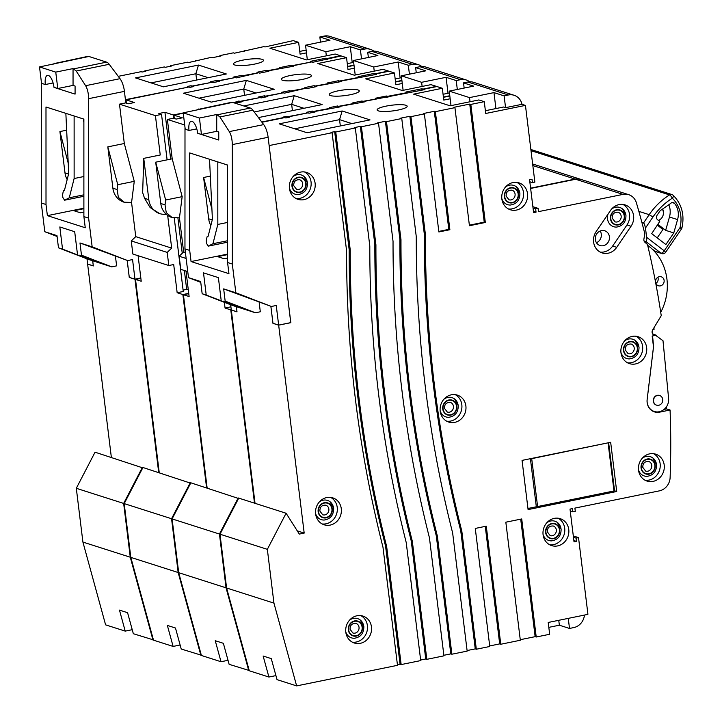 <?xml version="1.0" encoding="UTF-8"?>
<svg xmlns="http://www.w3.org/2000/svg" width="722" height="722" viewBox="0 0 722 722"><rect width="100%" height="100%" fill="white"/><g stroke="black" fill="none" stroke-linecap="round" stroke-linejoin="round"><path stroke-width="1.08" d="M83.436 118.977L83.878 122.541M41.316 81.559L41.271 202.981L46.009 204.497L45.991 107.009L83.878 119.112L83.887 216.6L88.626 218.116L88.607 98.679C88.517 93.255 87.515 88.923 85.611 85.701L76.216 71.027L73.039 68.59L55.756 72.119L57.769 88.517L53.979 87.308A10.776 4.052 -101.5 0 0 47.499 75.368A10.776 4.052 -101.5 0 0 45.324 84.537L53.094 82.958M86.974 258.828L87.615 264.053L93.3 265.867L92.669 260.768L93.328 265.94L87.624 264.117L111.359 457.405M127.207 260.425L129.283 277.365L134.969 279.179L132.559 259.568L127.668 260.57L92.154 246.852L79.98 242.962L81.478 255.173L111.729 266.86L116.621 265.858L115.439 256.229M134.969 279.179L140.826 277.988M125.799 102.975L124.437 91.369L88.607 98.679M86.884 257.537L79.573 255.2L79.637 255.723L94.519 260.48L81.478 255.173M77.416 253.882L74.7 231.708L59.818 226.961L62.534 249.126L58.482 247.827L88.734 259.514L111.729 266.86M55.756 72.119L39.52 66.929L41.533 83.328L45.324 84.537M73.039 68.59L73.048 85.404L75.079 86.053L75.079 94.113L54.782 87.633M73.048 85.404L57.769 88.517M46.009 204.497L47.381 215.643L85.259 227.746L83.887 216.6M83.887 208.189L47.381 215.643M83.887 208.685L73.933 210.725L80.431 212.791L83.887 212.088M127.668 260.57L79.98 242.962M79.637 255.723L62.534 249.126M58.482 247.827L56.975 235.616L44.8 231.726L57.083 236.464M56.054 63.166L87.804 56.388A13.465 5.063 78.5 0 1 88.878 56.469L39.52 66.929M54.935 63.094L53.302 64.123M88.626 218.116L92.154 246.852M41.271 202.981L44.8 231.726M85.611 85.701L120.005 78.68A13.465 5.063 78.5 0 1 124.437 91.369M120.005 78.68L109.212 64.294L76.216 71.027M73.797 68.834L106.621 62.137A13.465 5.063 78.5 0 1 109.212 64.294M106.621 62.137L88.878 56.469M65.855 113.354L68.716 173.433L64.457 190.337L63.374 190.888L62.525 194.877L62.868 197.53L64.583 200.202L69.267 197.801L74.131 178.524L74.122 115.998M74.131 178.524L83.887 176.529M69.267 197.801L83.887 194.823M83.608 196.339L64.583 200.202L83.752 196.294M159.246 472.711L135.519 279.423L141.223 281.246L138.092 255.705M190.301 482.639L171.556 518.73L124.202 503.604L142.947 467.504L190.653 483.18M124.202 503.604L130.808 557.384L153.497 640.161L173.118 646.425L167.351 625.414L175.473 628.014L181.231 649.024L201.321 655.197M171.556 518.73L178.163 572.519L130.808 557.384M173.118 646.425L180.13 644.999M418.309 64.664L377.723 51.695A13.465 12.211 107.7 0 0 372.01 51.406L367.733 52.282L377.886 55.522L353.437 60.513L373.734 66.993L398.174 62.002L408.327 65.251L412.605 64.375A13.465 12.211 -72.3 0 1 418.309 64.664A13.465 12.211 -72.3 0 1 421.756 66.487M355.215 75.025L353.437 60.513M135.754 236.645L171.683 248.124L167.197 252.402L168.813 265.525L132.875 254.045L131.26 240.922L135.754 236.645L131.566 202.539L134.265 181.348L124.31 143.507L119.482 104.158L125.592 102.903L128.299 103.769L134.409 102.524L125.998 99.835L188.947 86.992L190.03 87.335L193.695 86.586L192.612 86.243L212.169 82.254L213.252 82.597L219.362 81.351L218.279 80.999L235.399 77.507L236.482 77.859L258.62 72.769L259.703 73.121L268.873 71.243L267.79 70.9L293.312 66.262L292.239 65.91L311.796 61.921L312.879 62.273L341.127 55.937L346.542 57.67L317.815 63.527L354.349 75.196L383.066 69.339L388.481 71.072L375.034 73.815L375.142 74.637M368.373 57.462L367.733 52.282M119.482 104.158L155.42 115.637L160.248 154.986L143.75 158.362L142.658 192.666L144.562 198.315L148.822 199.678L143.75 158.362M197.341 97.669L183.406 93.219L246.355 80.377L274.234 89.284L211.284 102.127L197.341 97.669M282.6 80.277A15.144 2.897 173 0 1 281.318 79.312A15.144 2.897 173 0 1 293.069 75.016A15.144 2.897 173 0 1 310.108 74.664A15.144 2.897 173 0 1 311.39 75.62A15.144 2.897 173 0 1 299.639 79.925A15.144 2.897 173 0 1 282.6 80.277M256.084 92.985L243.756 89.05L198.956 98.192M246.355 80.377L243.756 89.05L244.532 95.34M124.319 202.295L118.363 197.377L117.145 189.561L117.758 184.715L107.813 146.873L112.885 188.198A18.176 16.48 -72.3 0 0 123.859 202.142L131.566 202.539M167.666 215.418L171.683 248.124M206.6 487.846L182.874 294.558L188.731 293.358M168.813 265.525L173.695 264.523L177.161 292.726L182.874 294.558M125.998 99.835L126.404 103.165M170.69 159.12L164.932 112.28L173.352 114.969L173.758 118.3M183.099 290.1L186.682 289.369L184.363 270.497M182.251 253.287L177.928 218.089M186.682 289.369L188.307 289.892M315.243 86.866L315.144 86.035L328.618 83.562M339.692 81.875L339.593 81.044L359.177 77.326M395.512 81.739L401.901 80.431M533.197 164.165A13.465 12.211 107.7 0 0 532.926 164.075A13.465 12.211 107.7 0 0 532.646 163.984L532.926 164.075M155.42 115.637L161.529 114.392L158.822 113.525L164.932 112.28M239.054 102.407L238.883 101.026L233.522 102.686M183.217 112.957L173.352 114.969M238.883 101.026L239.966 101.369L259.559 97.66M264.721 97.172L264.55 95.791L258.44 97.037L259.523 97.38M264.55 95.791L265.633 96.134L282.78 92.921M289.784 92.055L289.612 90.674L281.67 92.299L282.753 92.642M289.612 90.674L290.695 91.026L306.011 88.183M314.232 87.073L314.061 85.683L304.892 87.561L305.975 87.904M314.061 85.683L315.144 86.035M338.672 82.082L338.51 80.702L327.508 82.94L328.591 83.292M338.51 80.702L339.593 81.044M374.122 74.844L373.951 73.463L358.067 76.712L359.15 77.055M373.951 73.463L375.034 73.815M346.542 57.67L347.986 69.474L354.376 68.166M267.79 70.9L267.853 71.451M292.239 65.91L292.302 66.469M327.68 58.681L327.752 59.231M347.652 66.704L354.033 65.404M243.341 75.891L243.413 76.442M218.279 80.999L218.351 81.559M192.612 86.243L192.684 86.793M290.795 91.847L290.695 91.026M265.741 96.965L265.633 96.134M240.065 102.199L239.966 101.369M178.163 572.519L200.851 655.287M174.255 218.053L183.271 291.48L177.161 292.726M140.871 278.331L135.519 279.423M374.24 71.144L373.734 66.993M400.132 77.958L398.174 62.002M409.419 74.167L408.327 65.251M395.169 78.969L401.558 77.669M166.186 214.235A18.176 16.48 -72.3 0 1 159.788 213.631A18.176 16.48 -72.3 0 1 148.822 199.678M167.107 159.851L161.529 114.392M107.813 146.873L124.31 143.507M131.26 240.922L167.197 252.402M159.571 213.559L150.104 207.521L144.562 198.315M117.758 184.715L134.265 181.348M207.142 488.018L183.415 294.729L189.119 296.552L185.987 271.012M238.197 497.936L219.452 534.036L172.098 518.91L190.843 482.81L238.54 498.487M172.098 518.91L178.695 572.69L201.393 655.468L221.013 661.731L215.246 640.721L223.369 643.311L229.127 664.33L249.216 670.503M219.452 534.036L226.049 587.825L178.695 572.69M221.013 661.731L228.026 660.305M466.204 79.971L425.619 67.002A13.465 12.211 107.7 0 0 419.906 66.713L415.628 67.579L425.781 70.828L401.333 75.81L411.477 79.059L421.621 82.299L446.07 77.308L456.223 80.557L460.501 79.682A13.465 12.211 -72.3 0 1 466.204 79.971A13.465 12.211 -72.3 0 1 469.652 81.785M403.111 90.322L401.333 75.81M234.063 102.858L237.926 102.641L241.59 101.892L240.507 101.549L260.064 97.551L261.147 97.903L267.257 96.658L266.174 96.306L283.295 92.813L284.369 93.165L306.516 88.075L307.599 88.427L316.768 86.55L315.685 86.207L341.208 81.568L340.125 81.216L376.658 74.33L375.575 73.987L389.023 71.243L394.438 72.967L365.711 78.833L402.244 90.503L430.962 84.645L436.377 86.369L422.93 89.113L423.029 89.943M416.269 72.769L415.628 67.579M183.253 113.228L173.894 115.141L182.305 117.83L176.195 119.076L173.488 118.209L167.378 119.455L184.697 124.987M243.81 105.972L294.251 95.683L322.129 104.582L259.171 117.433L258.043 117.072M330.495 95.584A15.144 2.897 173 0 1 329.214 94.618A15.144 2.897 173 0 1 340.964 90.322A15.144 2.897 173 0 1 358.004 89.97A15.144 2.897 173 0 1 359.285 90.927A15.144 2.897 173 0 1 347.535 95.232A15.144 2.897 173 0 1 330.495 95.584M303.98 108.291L291.652 104.347L254.234 111.982M294.251 95.683L291.652 104.347L292.428 110.646M187.747 271.571L180.771 269.342L179.155 256.229L183.641 251.951L179.453 217.845L182.161 196.655L172.206 158.813L167.378 119.455M183.641 251.951L185.401 252.51M172.215 217.593L166.259 212.683L165.04 204.858L165.654 200.021L155.708 162.179L160.78 203.505A18.176 16.48 -72.3 0 0 171.746 217.448L179.453 217.845M254.496 503.153L230.769 309.855L231.275 309.756M224.352 302.31L225.056 308.032L230.769 309.855M173.894 115.141L174.3 118.471M363.139 102.163L363.04 101.342L376.514 98.869M387.588 97.181L387.479 96.351L407.073 92.633M443.407 97.037L449.797 95.737M581.093 179.462A13.465 12.211 107.7 0 0 580.822 179.372A13.465 12.211 107.7 0 0 575.118 179.083L530.598 188.162M286.95 117.713L286.778 116.332L283.114 117.081L284.197 117.424L261.743 122.009M286.778 116.332L287.861 116.675L307.455 112.966M312.617 112.479L312.445 111.098L306.336 112.343L307.419 112.686M312.445 111.098L313.528 111.441L330.676 108.228M337.679 107.361L337.508 105.981L329.566 107.605L330.64 107.948M337.508 105.981L338.591 106.324L353.906 103.481M362.128 102.371L361.957 100.99L352.787 102.867L353.87 103.21M361.957 100.99L363.04 101.342M386.568 97.389L386.396 96.008L375.404 98.246L376.478 98.598M386.396 96.008L387.479 96.351M422.018 90.151L421.847 88.77L405.963 92.01L407.037 92.362M421.847 88.77L422.93 89.113M394.438 72.967L395.882 84.772L402.271 83.472M315.685 86.207L315.749 86.757M340.125 81.216L340.197 81.766M375.575 73.987L375.648 74.537M395.548 82.01L401.928 80.711M532.646 164.011A13.465 12.211 -72.3 0 1 533.468 164.246L580.822 179.372M291.237 91.198L291.3 91.748M266.174 96.306L266.247 96.856M240.507 101.549L240.579 102.1M338.69 107.154L338.591 106.324M313.637 112.271L313.528 111.441M287.961 117.505L287.861 116.675M226.049 587.825L248.747 670.594M230.914 306.841L225.056 308.032M188.767 293.637L183.415 294.729M422.135 86.441L421.621 82.299M448.028 93.264L446.07 77.308M457.315 89.465L456.223 80.557M443.064 94.275L449.454 92.976M155.708 162.179L172.206 158.813M179.155 256.229L186.132 258.458M165.654 200.021L182.161 196.655M345.766 631.813A10.099 9.151 107.7 0 0 354.358 638.257C360.72 637.219 363.879 633.293 363.834 626.479L360.206 619.972A10.099 9.151 107.7 0 0 349.457 620.234M363.744 626.38A10.099 9.151 107.7 0 0 360.206 619.972M289.405 188.144A10.099 9.151 107.7 0 0 298.005 194.588C304.368 193.55 307.527 189.624 307.473 182.81L303.845 176.303A10.099 9.151 107.7 0 0 293.105 176.565M307.392 182.711A10.099 9.151 107.7 0 0 303.845 176.303M543.043 534.406A10.099 9.151 107.7 0 0 551.644 540.859C558.007 539.812 561.165 535.886 561.111 529.073L557.492 522.566A10.099 9.151 107.7 0 0 546.744 522.827M561.03 528.973A10.099 9.151 107.7 0 0 557.492 522.566M657.417 225.237L662.94 229.479L657.228 237.881M662.625 209.001A8.077 7.328 -72.3 0 1 658.563 220.526M657.959 224.443L665.648 230.345L669.465 217.006A17.499 15.866 -72.3 0 0 668.789 204.75M673.77 232.944L677.579 219.596A17.499 15.866 107.7 0 0 678.184 212.097A17.499 15.866 107.7 0 0 674.42 203.27A2.689 2.446 107.7 0 0 670.955 203.198A3.366 3.05 107.7 0 1 670.494 203.568L660.702 210.328A3.366 3.05 -72.3 0 0 659.8 211.239L657.11 215.201A3.366 3.05 -72.3 0 0 657.679 219.84L659.737 221.419L651.704 233.639L665.892 244.532L673.77 232.944L665.648 230.345M620.947 352.444A10.099 9.151 107.7 0 0 629.539 358.897C635.901 357.85 639.06 353.924 639.015 347.12L635.387 340.603A10.099 9.151 107.7 0 0 624.638 340.865M638.925 347.011A10.099 9.151 107.7 0 0 635.387 340.603M501.817 198.586A10.099 9.151 107.7 0 0 510.409 205.03C516.771 203.992 519.93 200.066 519.885 193.252L516.257 186.745A10.099 9.151 107.7 0 0 505.517 187.007M519.795 193.153A10.099 9.151 107.7 0 0 516.257 186.745M227.123 164.887L227.556 168.461M184.994 127.469L184.958 248.891L189.696 250.408L189.678 152.92L227.556 165.031L227.574 262.51L232.313 264.026L232.294 144.599C232.195 139.165 231.202 134.843 229.298 131.612L219.903 116.937L216.726 114.509L199.434 118.038L201.447 134.436L197.666 133.218A10.776 4.052 -101.5 0 0 191.177 121.287A10.776 4.052 -101.5 0 0 189.002 130.456L196.772 128.868M230.661 304.747L231.302 309.964L236.978 311.778L236.356 306.679L237.015 311.859L231.311 310.036L255.037 503.324M270.885 306.336L272.97 323.285L278.656 325.099L276.246 305.487L271.355 306.48L235.841 292.771L223.667 288.881L225.165 301.092L255.417 312.77L260.308 311.778L259.126 302.139M278.656 325.099L290.813 322.617L268.124 137.288L232.294 144.599M230.571 303.448L223.26 301.11L223.324 301.643L238.206 306.399L225.165 301.092M221.103 299.792L218.387 277.627L203.505 272.871L206.221 295.036L202.16 293.737L232.412 305.424L255.417 312.77M199.434 118.038L183.198 112.849L185.22 129.247L189.002 130.456M216.726 114.509L216.726 131.314L218.757 131.964L218.757 140.032L198.469 133.543M216.726 131.314L201.447 134.436M189.696 250.408L191.059 261.554L228.946 273.665L227.574 262.51M227.574 254.108L191.059 261.554M227.574 254.604L217.62 256.635L224.109 258.711L227.574 258.007M271.355 306.48L223.667 288.881M223.324 301.643L206.221 295.036M202.16 293.737L200.662 281.526L188.487 277.636L200.77 282.383M199.741 109.076L231.482 102.307A13.465 5.063 78.5 0 1 232.565 102.38L183.198 112.849M198.622 109.013L196.989 110.033M232.313 264.026L235.841 292.771M184.958 248.891L188.487 277.636M229.298 131.612L263.692 124.599A13.465 5.063 78.5 0 1 268.124 137.288M263.692 124.599L252.899 110.204L219.903 116.937M217.475 114.744L250.308 108.047A13.465 5.063 78.5 0 1 252.899 110.204M250.308 108.047L232.565 102.38M209.533 159.273L212.403 219.344L208.135 236.256L207.061 236.807L206.212 240.787L206.555 243.449L208.261 246.112L212.954 243.72L217.818 224.434L217.809 161.909M217.818 224.434L227.565 222.448M212.954 243.72L227.574 240.733M227.295 242.258L208.116 246.166L227.43 242.204M608.104 443.082L613.989 490.96L537.592 506.546L531.708 458.669L607.635 442.929M537.592 506.546L536.238 506.113L530.408 458.687M531.708 458.669L531.239 458.515M315.586 513.595A10.099 9.151 107.7 0 0 324.178 520.039C330.541 518.992 333.699 515.066 333.654 508.261L330.026 501.745A10.099 9.151 107.7 0 0 319.286 502.016M333.564 508.153A10.099 9.151 107.7 0 0 330.026 501.745M440.167 410.854A10.099 9.151 107.7 0 0 448.768 417.298C455.131 416.251 458.289 412.325 458.235 405.52L454.607 399.004A10.099 9.151 107.7 0 0 443.868 399.275M458.154 405.412A10.099 9.151 107.7 0 0 454.607 399.004M638.492 469.887A10.099 9.151 107.7 0 0 647.092 476.33C653.455 475.293 656.614 471.367 656.56 464.553L652.941 458.046A10.099 9.151 107.7 0 0 642.192 458.308M656.478 464.454A10.099 9.151 107.7 0 0 652.941 458.046M608.059 214.073A10.099 9.151 107.7 0 0 607.536 218.956A10.099 9.151 107.7 0 0 616.489 227.087C622.851 226.049 626.01 222.123 625.956 215.309L622.337 208.802A10.099 9.151 107.7 0 0 611.588 209.064M625.875 215.21A10.099 9.151 107.7 0 0 622.337 208.802M609.404 236.726A7.743 7.021 107.7 0 0 604.738 230.778A7.743 7.021 107.7 0 0 595.352 239.587A7.743 7.021 107.7 0 0 600.018 245.534A7.743 7.021 107.7 0 0 609.404 236.726M596.444 242.718A7.743 7.021 107.7 0 0 601.291 234.127A7.743 7.021 107.7 0 0 600.19 231.004M593.601 242.069A14.142 12.815 107.7 0 0 602.139 252.917A14.142 12.815 107.7 0 0 616.705 247.339L631.037 226.266A14.142 12.815 107.7 0 0 625.072 204.913A14.142 12.815 107.7 0 0 610.496 210.49L596.164 231.563A14.142 12.815 107.7 0 0 593.601 242.069M622.978 204.452A14.142 12.815 107.7 0 1 626.976 224.966L612.653 246.049A14.142 12.815 -72.3 0 1 600.163 252.086M652.986 334.385L655.784 335.279A3.583 3.249 -72.3 0 1 652.634 329.972L661.235 315.676A825.778 748.669 107.7 0 0 647.481 244.523L644.899 242.222A3.366 3.05 107.7 0 1 643.898 239.199L644.692 234.379A3.366 3.05 107.7 0 0 644.629 232.935A825.778 748.669 107.7 0 0 636.389 202.81A13.465 12.211 107.7 0 0 628.718 194.678A13.465 12.211 107.7 0 0 623.014 194.389L538.495 211.636L538.089 208.351L535.643 208.857L536.049 212.133L533.603 212.629L529.578 179.832L532.024 179.336L532.43 182.621L534.867 182.115L525.607 106.694A13.465 12.211 107.7 0 0 525.39 105.394L522.006 104.311A13.465 12.211 -72.3 0 0 514.1 95.277L473.515 82.308A13.465 12.211 107.7 0 0 467.802 82.01L463.524 82.886L473.668 86.126L449.228 91.116L469.517 97.605L493.965 92.615L504.109 95.855L508.396 94.988A13.465 12.211 -72.3 0 1 514.1 95.277M664.114 280.407A4.711 4.269 107.7 0 0 661.271 276.797A4.711 4.269 107.7 0 0 655.558 282.158A4.711 4.269 107.7 0 0 658.401 285.768A4.711 4.269 107.7 0 0 664.114 280.407M657.832 277.266A4.711 4.269 -72.3 0 1 655.874 283.394M653.563 401.288A5.045 4.576 107.7 0 0 656.605 405.159A5.045 4.576 107.7 0 0 662.724 399.41A5.045 4.576 107.7 0 0 659.682 395.539A5.045 4.576 107.7 0 0 653.563 401.288M655.784 335.279L652.165 336.019L653.5 346.84L647.147 399.465A12.121 10.983 107.7 0 0 647.147 402.596A12.121 10.983 107.7 0 0 654.457 411.892A12.121 10.983 107.7 0 0 659.592 412.154L670.07 410.015A825.778 748.669 107.7 0 1 670.124 477.522A13.465 12.211 107.7 0 1 659.412 490.852L574.892 508.098L575.299 511.384L572.853 511.88L572.447 508.604L570.01 509.1L574.035 541.897L576.481 541.392L576.075 538.116L578.521 537.619L587.78 613.041A13.465 12.211 107.7 0 1 587.879 614.368L548.215 622.463L549.668 634.268L536.22 637.012L521.726 518.947L505.833 522.196L520.327 640.252L500.77 644.25L486.276 526.185L475.275 528.432L489.769 646.488L476.321 649.231L461.827 531.175A1141.229 1034.662 -72.3 0 1 434.382 384.826A1141.229 1034.662 -72.3 0 1 425.429 234.704L410.935 116.639L424.374 113.895L438.877 231.961L449.878 229.713L435.375 111.657L454.932 107.659L469.435 225.724L485.319 222.484L470.825 104.419L484.272 101.676L485.726 113.48L525.39 105.394M652.751 411.161A12.121 10.983 107.7 0 0 653.491 411.233M467.089 650.549L475.247 648.888L460.744 530.823A1141.229 1034.662 -72.3 0 1 433.299 384.483A1141.229 1034.662 -72.3 0 1 424.346 234.361L409.852 116.296L400.683 118.164L401.766 118.516L416.26 236.572A1151.247 1043.732 107.7 0 0 425.294 386.676A1151.247 1043.732 107.7 0 0 452.658 533.044L467.161 651.109L451.882 654.222L437.379 536.157A1142.565 1035.871 -72.3 0 1 409.943 389.808A1142.565 1035.871 -72.3 0 1 400.981 239.695L386.487 121.63L385.404 121.287L377.453 122.902L378.536 123.254L361.424 126.747L360.341 126.395L354.231 127.65L355.314 127.993L335.757 131.982L334.674 131.639L331.01 132.388L332.093 132.731L269.144 145.573L290.758 322.626M424.346 234.361L425.429 234.704M378.536 123.254L393.039 241.31A1151.247 1043.732 107.7 0 0 402.073 391.423A1151.247 1043.732 107.7 0 0 429.437 537.782L443.931 655.847L426.819 659.339L412.325 541.274A1144.569 1037.685 -72.3 0 1 384.898 394.925A1144.569 1037.685 -72.3 0 1 375.918 244.803L361.424 126.747M443.868 655.287L450.799 653.879L436.296 535.814A1142.565 1035.871 -72.3 0 1 408.86 389.465A1142.565 1035.871 -72.3 0 1 399.898 239.352L400.981 239.695M355.314 127.993L369.808 246.058A1151.247 1043.732 107.7 0 0 378.842 396.161A1151.247 1043.732 107.7 0 0 406.215 542.52L420.709 660.585L401.152 664.574L386.658 546.509A1147.24 1040.104 -72.3 0 1 359.258 400.159A1147.24 1040.104 -72.3 0 1 350.251 250.047L335.757 131.982M420.637 660.034L425.736 658.987L411.242 540.931A1144.569 1037.685 -72.3 0 1 383.815 394.573A1144.569 1037.685 -72.3 0 1 374.844 244.46L375.918 244.803M332.093 132.731L346.587 250.796A1151.247 1043.732 107.7 0 0 355.621 400.9A1151.247 1043.732 107.7 0 0 382.985 547.258L397.488 665.323L296.643 685.9L277.022 679.628L271.264 658.617L263.142 656.027L268.909 677.037L249.289 670.765L226.591 587.997L219.993 534.208L238.738 498.117L286.092 513.243L299.305 534.081L304.188 533.089L278.665 325.162L290.885 322.671M397.416 664.772L400.069 664.231L385.575 546.166A1147.24 1040.104 -72.3 0 1 358.175 399.808A1147.24 1040.104 -72.3 0 1 349.168 249.695L350.251 250.047M646.65 347.562A14.142 12.815 107.7 0 0 638.122 336.714A14.142 12.815 107.7 0 0 620.983 352.796A14.142 12.815 107.7 0 0 629.512 363.644A14.142 12.815 107.7 0 0 646.65 347.562M627.544 362.814A14.142 12.815 107.7 0 0 642.589 346.262A14.142 12.815 107.7 0 0 636.028 336.253M664.204 465.004A14.142 12.815 107.7 0 0 655.675 454.156A14.142 12.815 107.7 0 0 638.537 470.239A14.142 12.815 107.7 0 0 647.065 481.087A14.142 12.815 107.7 0 0 664.204 465.004M645.098 480.247A14.142 12.815 107.7 0 0 660.143 463.704A14.142 12.815 107.7 0 0 653.581 453.696M527.52 193.704A14.142 12.815 107.7 0 0 518.992 182.856A14.142 12.815 107.7 0 0 501.853 198.938A14.142 12.815 107.7 0 0 510.382 209.786A14.142 12.815 107.7 0 0 527.52 193.704M508.414 208.956A14.142 12.815 107.7 0 0 523.459 192.404A14.142 12.815 107.7 0 0 516.898 182.395M568.755 529.524A14.142 12.815 107.7 0 0 560.227 518.676A14.142 12.815 107.7 0 0 543.088 534.758A14.142 12.815 107.7 0 0 551.617 545.606A14.142 12.815 107.7 0 0 568.755 529.524M549.65 544.776A14.142 12.815 107.7 0 0 564.694 528.224A14.142 12.815 107.7 0 0 558.133 518.216M315.117 183.262A14.142 12.815 107.7 0 0 306.579 172.414A14.142 12.815 107.7 0 0 289.441 188.496A14.142 12.815 107.7 0 0 297.978 199.344A14.142 12.815 107.7 0 0 315.117 183.262M296.011 198.505A14.142 12.815 107.7 0 0 311.056 181.962A14.142 12.815 107.7 0 0 304.494 171.953M465.88 405.963A14.142 12.815 107.7 0 0 457.342 395.115A14.142 12.815 107.7 0 0 440.203 411.206A14.142 12.815 107.7 0 0 448.741 422.054A14.142 12.815 107.7 0 0 465.88 405.963M446.765 421.215A14.142 12.815 107.7 0 0 461.818 404.672A14.142 12.815 107.7 0 0 455.257 394.654M341.289 508.703A14.142 12.815 107.7 0 0 332.761 497.855A14.142 12.815 107.7 0 0 315.622 513.947A14.142 12.815 107.7 0 0 324.151 524.795A14.142 12.815 107.7 0 0 341.289 508.703M322.183 523.955A14.142 12.815 107.7 0 0 337.237 507.413A14.142 12.815 107.7 0 0 330.667 497.395M371.469 626.931A14.142 12.815 107.7 0 0 362.94 616.083A14.142 12.815 107.7 0 0 345.802 632.165A14.142 12.815 107.7 0 0 354.331 643.013A14.142 12.815 107.7 0 0 371.469 626.931M352.363 642.183A14.142 12.815 107.7 0 0 367.408 625.631A14.142 12.815 107.7 0 0 360.847 615.622M660.729 312.328A51.867 47.029 107.7 0 0 666.929 279.098A51.867 47.029 107.7 0 0 647.688 245.381M219.993 534.208L267.348 549.343L286.092 513.243M267.348 549.343L273.945 603.123L226.591 587.997M268.909 677.037L275.921 675.602M451.006 105.629L449.228 91.116M261.933 122.253L284.739 117.596L285.822 117.948L289.486 117.199L288.403 116.847L307.96 112.858L309.043 113.21L315.153 111.955L314.07 111.612L340.215 106.847L339.132 106.495L364.664 101.856L363.581 101.513L424.554 89.636L423.471 89.293L436.918 86.55L442.333 88.274L413.607 94.14L450.131 105.809L478.857 99.952L484.272 101.676M464.165 88.075L463.524 82.886M293.132 128.281L279.197 123.832L342.147 110.98L370.016 119.888L307.067 132.74L293.132 128.281M378.391 110.881A15.144 2.897 173 0 1 377.11 109.924A15.144 2.897 173 0 1 388.86 105.62A15.144 2.897 173 0 1 405.899 105.277A15.144 2.897 173 0 1 407.181 106.233A15.144 2.897 173 0 1 395.43 110.538A15.144 2.897 173 0 1 378.391 110.881M351.876 123.597L339.548 119.653L294.747 128.796M342.147 110.98L339.548 119.653L340.324 125.953M211.916 209.1L203.604 177.486L208.676 218.802A18.176 16.48 -72.3 0 0 210.851 225.49M297.265 530.869L304.188 533.089M270.858 306.327L272.952 323.339L278.665 325.162M610.668 442.306L616.714 491.502L528.089 509.588L522.051 460.392L610.668 442.306M401.766 118.516L386.487 121.63M409.852 116.296L410.935 116.639M438.805 231.41L448.795 229.37L434.292 111.305L423.291 113.553L424.374 113.895M434.292 111.305L435.375 111.657M469.363 225.174L484.236 222.141L469.742 104.076L453.849 107.316L454.932 107.659M469.742 104.076L470.825 104.419M520.264 639.701L535.137 636.669L536.22 637.012M489.706 645.937L499.687 643.898L500.77 644.25M475.247 648.888L476.321 649.231M450.799 653.879L451.882 654.222M425.736 658.987L426.819 659.339M400.069 664.231L401.152 664.574M558.756 620.315L559.36 625.207L569.505 628.447L573.782 627.58A13.465 12.211 -72.3 0 0 584.441 615.072M559.36 625.207L548.819 627.355M442.333 88.274L443.777 100.078L450.167 98.779M363.581 101.513L363.644 102.064M388.021 96.522L388.093 97.073M423.471 89.293L423.543 89.844M443.443 97.317L449.824 96.017M623.014 194.389L575.66 179.255L530.634 188.442M575.66 179.255A13.465 12.211 -72.3 0 1 581.363 179.552L628.718 194.678M664.114 409.392L666.559 408.896A825.778 748.669 107.7 0 0 666.469 406.775M666.559 408.896L670.07 410.015M339.132 106.495L339.196 107.055M314.07 111.612L314.142 112.163M288.403 116.847L288.475 117.406M273.945 603.123L296.643 685.9M653.897 327.869A825.778 748.669 -72.3 0 1 654.087 329.322L652.715 329.837M532.872 206.691L538.089 208.351M573.304 535.95L578.521 537.619M470.031 101.748L469.517 97.605M495.924 108.571L493.965 92.615M485.383 110.719L503.532 107.018L505.562 107.659L504.109 95.855M569.505 628.447L568.268 618.375M570.245 511.05L572.853 511.88M573.467 537.285L576.075 538.116M573.873 540.561L576.481 541.392M533.035 208.017L535.643 208.857M533.441 211.302L536.049 212.133M529.822 181.782L532.43 182.621M608.646 442.721L614.548 490.807L616.714 491.502M614.548 490.807L613.98 490.924M537.52 506.528L527.953 508.478M203.604 177.486L210.346 176.105M385.575 546.166L386.658 546.509M349.168 249.695L334.674 131.639M535.137 636.669L520.706 519.154M499.687 643.898L485.265 526.392M411.242 540.931L412.325 541.274M374.844 244.46L360.341 126.395M436.296 535.814L437.379 536.157M399.898 239.352L385.404 121.287M460.744 530.823L461.827 531.175M484.236 222.141L485.319 222.484M448.795 229.37L449.878 229.713M505.562 107.659L522.006 104.311M662.363 209.181A7.41 6.715 -72.3 0 1 663.347 212.06A7.41 6.715 -72.3 0 1 658.401 220.4M681.433 229.064A3.366 3.366 0 0 0 681.911 227.999L680.007 227.601L681.433 229.064L665.657 252.276L664.222 250.814A3.366 1.354 127.5 0 1 660.991 253.142L645.829 241.5L644.042 240.931M645.829 241.5C646.614 241.464 646.876 240.065 646.614 237.294L664.222 250.814L680.007 227.601A30.297 27.463 107.7 0 0 672.308 198.216A63.96 57.986 107.7 0 0 652.977 216.979L645.477 228.017L646.614 237.294M645.477 228.017L644.475 224.136L643.555 222.945L641.894 222.412M663.274 253.666A3.366 3.05 -72.3 0 1 660.991 253.142L655.044 251.238L651.84 248.783M655.044 251.238A3.366 3.05 107.7 0 0 655.892 251.689L661.848 253.593A3.366 3.366 0 0 0 665.657 252.276M643.555 222.945L649.186 214.669A67.326 61.036 -72.3 0 1 669.529 194.922A3.366 0.966 57.9 0 1 672.308 198.216A3.366 1.3 133.8 0 0 673.283 195.355A3.366 3.366 0 0 0 671.983 194.579A3.366 3.05 -72.3 0 1 673.066 195.229A3.366 1.3 133.8 0 1 673.283 195.355C681.857 204.245 684.736 215.12 681.911 227.999M659.682 395.539L659.412 395.448A5.045 4.576 107.7 0 0 653.293 401.197A5.045 4.576 107.7 0 0 656.334 405.069L656.605 405.159M652.923 334.151L652.228 330.902M652.562 335.938L653.581 346.389L647.174 399.401A11.778 10.686 107.7 0 0 654.285 411.486A11.778 10.686 107.7 0 0 668.599 398.391L663.004 340.721L655.63 335.306M652.733 334.087L656.235 335.207M142.405 467.333L123.661 503.433L76.306 488.298L95.051 452.198L142.757 467.874M76.306 488.298L82.913 542.078L105.602 624.855L125.222 631.118L119.464 610.108L127.577 612.707L133.335 633.717L153.425 639.891M123.661 503.433L130.267 557.213L82.913 542.078M125.222 631.118L132.234 629.692M370.413 49.367L329.828 36.389A13.465 12.211 107.7 0 0 324.115 36.1L319.837 36.975L329.99 40.215L305.541 45.206L325.839 51.686L350.278 46.704L360.431 49.944L364.709 49.069A13.465 12.211 -72.3 0 1 370.413 49.367A13.465 12.211 -72.3 0 1 373.861 51.181M307.319 59.718L305.541 45.206M118.246 76.342L141.052 71.686L142.135 72.029L145.799 71.279L144.716 70.936L164.273 66.947L165.356 67.29L171.466 66.045L170.392 65.702L187.503 62.209L188.586 62.552L210.725 57.471L211.808 57.814L220.977 55.946L219.894 55.594L233.341 52.85L234.424 53.202L263.9 46.614L264.983 46.966L293.231 40.631L298.646 42.363L269.92 48.221L306.453 59.899L335.179 54.033L340.585 55.765L327.138 58.509L327.247 59.339M320.478 42.156L319.837 36.975M149.445 82.371L135.51 77.913L198.469 65.07L226.338 73.978L163.389 86.82L149.445 82.371M234.704 64.971A15.144 2.897 173 0 1 233.423 64.014A15.144 2.897 173 0 1 245.173 59.709A15.144 2.897 173 0 1 262.212 59.357A15.144 2.897 173 0 1 263.494 60.323A15.144 2.897 173 0 1 251.743 64.619A15.144 2.897 173 0 1 234.704 64.971M208.189 77.678L195.861 73.743L151.06 82.886M198.469 65.07L195.861 73.743L196.637 80.034M68.229 163.19L59.917 131.566L64.989 172.892A18.176 16.48 -72.3 0 0 67.173 179.57M158.705 472.54L134.978 279.252L140.835 278.051M127.18 260.416L129.265 277.428L134.978 279.252M125.863 102.993L125.457 99.663L188.442 87.091M267.348 71.559L267.248 70.729L280.723 68.265M291.796 66.568L291.697 65.738L311.281 62.029M347.616 66.433L354.006 65.124M191.159 87.1L190.987 85.719L187.323 86.469L188.406 86.82M190.987 85.719L192.07 86.071L211.663 82.353M216.826 81.866L216.663 80.485L210.544 81.73L211.627 82.073M216.663 80.485L217.746 80.828L234.885 77.615M241.888 76.758L241.717 75.368L233.775 76.992L234.858 77.335M241.717 75.368L242.8 75.72L258.115 72.877M266.337 71.767L266.165 70.386L256.996 72.254L258.079 72.597M266.165 70.386L267.248 70.729M290.776 66.776L290.614 65.395L279.613 67.642L280.696 67.985M290.614 65.395L291.697 65.738M326.227 59.547L326.055 58.157L310.171 61.406L311.254 61.749M326.055 58.157L327.138 58.509M298.646 42.363L300.099 54.168L306.48 52.859M219.894 55.594L219.957 56.154M244.343 50.612L244.406 51.163M279.784 43.374L279.856 43.925M299.756 51.406L306.146 50.098M195.445 60.585L195.518 61.135M170.392 65.702L170.455 66.253M144.716 70.936L144.788 71.487M242.899 76.55L242.8 75.72M217.845 81.658L217.746 80.828M192.178 86.902L192.07 86.071M130.267 557.213L152.956 639.99M326.344 55.838L325.839 51.686M352.237 62.652L350.278 46.704M361.523 58.861L360.431 49.944M347.273 63.662L353.663 62.363M59.917 131.566L66.659 130.195M412.605 64.375L372.01 51.406M117.145 189.561L112.885 188.198M460.501 79.682L419.906 66.713M165.04 204.858L160.78 203.505M575.118 179.083L532.836 165.573M362.11 627.138A7.41 6.715 -72.3 0 1 356.271 635.721A7.41 6.715 -72.3 0 1 348.663 629.882A7.41 6.715 -72.3 0 1 354.502 621.299A7.41 6.715 -72.3 0 1 362.11 627.138M352.905 633.013A5.045 4.576 107.7 0 0 359.024 627.274A5.045 4.576 107.7 0 0 355.982 623.402C352.002 623.239 350.035 625.198 350.053 629.295L352.905 633.013M348.338 629.945A7.771 7.039 107.7 0 0 356.316 636.073A7.771 7.039 107.7 0 0 362.435 627.075A7.771 7.039 107.7 0 0 354.457 620.947A7.771 7.039 107.7 0 0 348.338 629.945M305.758 183.469A7.41 6.715 -72.3 0 1 299.919 192.052A7.41 6.715 -72.3 0 1 292.311 186.213A7.41 6.715 -72.3 0 1 298.15 177.621A7.41 6.715 -72.3 0 1 305.758 183.469M296.552 189.345A5.045 4.576 107.7 0 0 302.671 183.605A5.045 4.576 107.7 0 0 299.621 179.724C295.65 179.561 293.673 181.529 293.701 185.617L296.552 189.345M291.986 186.276A7.771 7.039 107.7 0 0 299.964 192.404A7.771 7.039 107.7 0 0 306.083 183.397A7.771 7.039 107.7 0 0 298.105 177.269A7.771 7.039 107.7 0 0 291.986 186.276M559.397 529.731A7.41 6.715 -72.3 0 1 553.557 538.323A7.41 6.715 -72.3 0 1 545.949 532.475A7.41 6.715 -72.3 0 1 551.788 523.892A7.41 6.715 -72.3 0 1 559.397 529.731M550.191 535.616A5.045 4.576 107.7 0 0 556.31 529.867A5.045 4.576 107.7 0 0 553.26 525.995C549.289 525.833 547.312 527.791 547.339 531.888L550.191 535.616M545.624 532.547A7.771 7.039 107.7 0 0 553.603 538.675A7.771 7.039 107.7 0 0 559.721 529.668A7.771 7.039 107.7 0 0 551.743 523.54A7.771 7.039 107.7 0 0 545.624 532.547M637.291 347.769A7.41 6.715 -72.3 0 1 631.452 356.361A7.41 6.715 -72.3 0 1 623.844 350.513A7.41 6.715 -72.3 0 1 629.683 341.93A7.41 6.715 -72.3 0 1 637.291 347.769M628.086 353.654A5.045 4.576 107.7 0 0 634.205 347.905A5.045 4.576 107.7 0 0 631.163 344.033C627.183 343.871 625.216 345.838 625.234 349.926L628.086 353.654M623.519 350.585A7.771 7.039 107.7 0 0 631.497 356.713A7.771 7.039 107.7 0 0 637.616 347.706A7.771 7.039 107.7 0 0 629.638 341.578A7.771 7.039 107.7 0 0 623.519 350.585M518.161 193.911A7.41 6.715 -72.3 0 1 512.322 202.503A7.41 6.715 -72.3 0 1 504.714 196.655A7.41 6.715 -72.3 0 1 510.553 188.072A7.41 6.715 -72.3 0 1 518.161 193.911M508.956 199.786A5.045 4.576 107.7 0 0 515.075 194.047A5.045 4.576 107.7 0 0 512.033 190.175C508.053 190.012 506.086 191.971 506.113 196.068L508.956 199.786M504.389 196.718A7.771 7.039 107.7 0 0 512.367 202.846A7.771 7.039 107.7 0 0 518.486 193.848A7.771 7.039 107.7 0 0 510.508 187.72A7.771 7.039 107.7 0 0 504.389 196.718M331.93 508.911A7.41 6.715 -72.3 0 1 326.091 517.503A7.41 6.715 -72.3 0 1 318.483 511.654A7.41 6.715 -72.3 0 1 324.322 503.072A7.41 6.715 -72.3 0 1 331.93 508.911M322.725 514.795A5.045 4.576 107.7 0 0 328.844 509.046A5.045 4.576 107.7 0 0 325.803 505.174C321.822 505.012 319.855 506.979 319.882 511.068L322.725 514.795M318.158 511.727A7.771 7.039 107.7 0 0 326.136 517.854A7.771 7.039 107.7 0 0 332.264 508.848A7.771 7.039 107.7 0 0 324.277 502.72A7.771 7.039 107.7 0 0 318.158 511.727M456.521 406.17A7.41 6.715 -72.3 0 1 450.681 414.762A7.41 6.715 -72.3 0 1 443.073 408.914A7.41 6.715 -72.3 0 1 448.913 400.331A7.41 6.715 -72.3 0 1 456.521 406.17M447.315 412.054A5.045 4.576 107.7 0 0 453.434 406.305A5.045 4.576 107.7 0 0 450.384 402.434C446.413 402.271 444.436 404.239 444.463 408.327L447.315 412.054M442.748 408.986A7.771 7.039 107.7 0 0 450.727 415.114A7.771 7.039 107.7 0 0 456.845 406.107A7.771 7.039 107.7 0 0 448.867 399.979A7.771 7.039 107.7 0 0 442.748 408.986M654.845 465.212A7.41 6.715 -72.3 0 1 649.006 473.794A7.41 6.715 -72.3 0 1 641.398 467.955A7.41 6.715 -72.3 0 1 647.237 459.363A7.41 6.715 -72.3 0 1 654.845 465.212M645.639 471.087A5.045 4.576 107.7 0 0 651.758 465.347A5.045 4.576 107.7 0 0 648.708 461.466C644.737 461.304 642.76 463.271 642.788 467.369L645.639 471.087M641.073 468.018A7.771 7.039 107.7 0 0 649.051 474.146A7.771 7.039 107.7 0 0 655.17 465.139A7.771 7.039 107.7 0 0 647.192 459.012A7.771 7.039 107.7 0 0 641.073 468.018M624.241 215.968A7.41 6.715 -72.3 0 1 618.402 224.551A7.41 6.715 -72.3 0 1 610.794 218.712A7.41 6.715 -72.3 0 1 616.633 210.129A7.41 6.715 -72.3 0 1 624.241 215.968M615.036 221.844A5.045 4.576 107.7 0 0 621.155 216.104A5.045 4.576 107.7 0 0 618.104 212.232C614.133 212.06 612.157 214.028 612.184 218.125L615.036 221.844M610.469 218.775A7.771 7.039 107.7 0 0 618.447 224.903A7.771 7.039 107.7 0 0 624.566 215.905A7.771 7.039 107.7 0 0 616.588 209.777A7.771 7.039 107.7 0 0 610.469 218.775M612.653 246.049L616.705 247.339M658.644 411.847L659.592 412.154M626.976 224.966L631.037 226.266M508.396 94.988L467.802 82.01M212.25 219.948L208.676 218.802M677.579 219.596L669.465 217.006M530.86 149.481L671.983 194.579A3.366 3.05 -72.3 0 0 669.529 194.922L531.004 150.654M652.977 216.979L649.186 214.669L638.853 211.365M674.42 203.27L672.11 202.53M364.709 49.069L324.115 36.1M68.572 174.038L64.989 172.892M159.327 213.477L159.788 213.631M654.285 411.486L652.11 410.791"/></g></svg>
